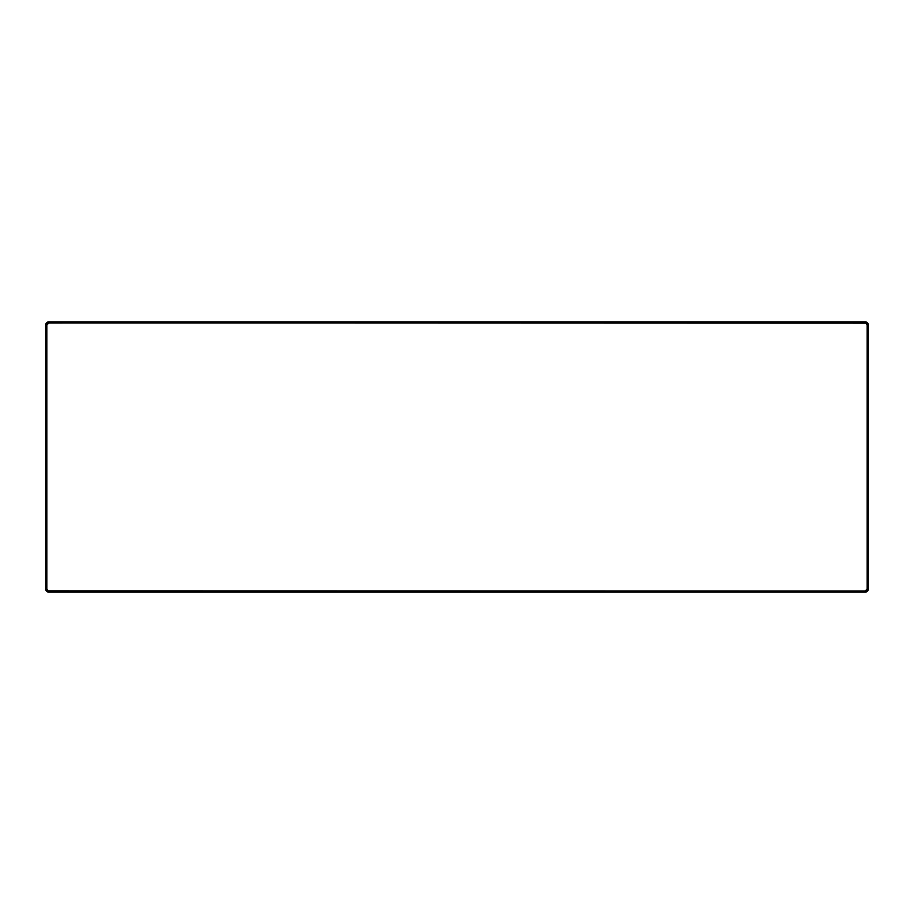 <?xml version="1.0" encoding="UTF-8"?>
<svg xmlns="http://www.w3.org/2000/svg" width="914" height="914" viewBox="0 0 914 914"><rect width="100%" height="100%" fill="white"/><g stroke="black" fill="none" stroke-linecap="round" stroke-linejoin="round"><path stroke-width="1.37" d="M48.785 323.03L46.854 324.95L46.854 589.05L48.042 590.821L865.215 590.97L867.146 589.05L867.146 324.95L865.958 323.179L48.785 322.939A2.011 2.011 0 0 0 46.763 324.95L46.763 589.05A2.011 2.011 0 0 0 48.785 591.061L865.215 591.061L48.785 590.97A1.919 1.919 0 0 1 46.854 589.05L46.854 324.95A1.919 1.919 0 0 1 48.785 323.03L865.215 322.939L48.785 323.03M867.146 324.95L867.237 324.95A2.011 2.011 0 0 0 865.215 322.939L865.215 323.03A1.919 1.919 0 0 1 867.146 324.95L867.237 589.05L867.146 324.95M867.237 589.05L867.146 589.05A1.919 1.919 0 0 1 865.215 590.97L865.215 591.061A2.011 2.011 0 0 0 867.237 589.05A2.011 2.011 0 0 1 865.215 591.061L865.215 592.135A3.085 3.085 0 0 0 868.3 589.05L867.237 589.05L868.3 589.05L868.3 324.95A3.085 3.085 0 0 0 865.215 321.865L48.785 321.865A3.085 3.085 0 0 0 45.7 324.95L45.7 589.05A3.085 3.085 0 0 0 48.785 592.135L865.215 592.135L865.215 591.061L48.785 591.061L48.785 592.135L48.785 591.061A2.011 2.011 0 0 1 46.763 589.05L45.7 589.05L46.763 589.05L46.763 457L45.7 457L46.763 457L46.763 324.95L45.7 324.95L46.763 324.95A2.011 2.011 0 0 1 48.785 322.939L48.785 321.865L48.785 322.939L865.215 322.939L865.215 321.865L865.215 322.939A2.011 2.011 0 0 1 867.237 324.95L868.3 324.95L867.237 324.95L867.237 589.05M868.3 589.05L868.3 324.95A3.085 3.085 0 0 0 865.215 321.865L48.785 321.865A3.085 3.085 0 0 0 45.7 324.95L45.7 589.05A3.085 3.085 0 0 0 48.785 592.135L865.215 592.135A3.085 3.085 0 0 0 868.3 589.05L867.397 591.232L865.215 592.135M865.215 321.865L867.397 322.768L868.3 324.95M48.785 592.135L46.603 591.232L45.7 589.05M45.7 324.95L46.603 322.768L48.785 321.865"/></g></svg>
